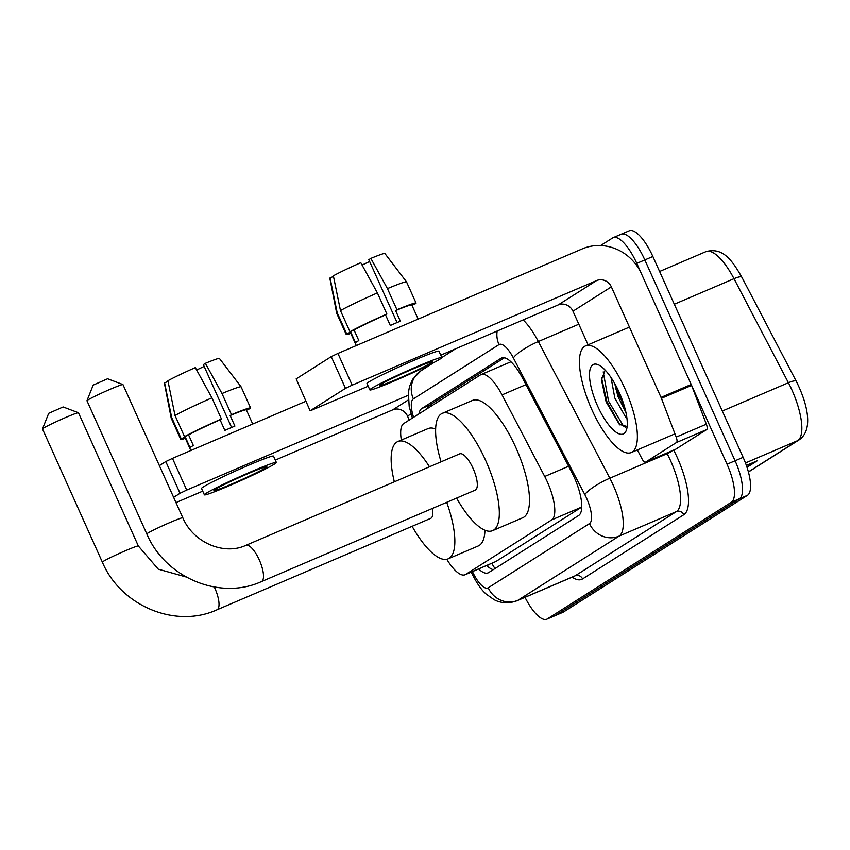 <?xml version="1.0" encoding="UTF-8"?>
<svg xmlns="http://www.w3.org/2000/svg" width="850" height="850" viewBox="0 0 850 850"><rect width="100%" height="100%" fill="white"/><g stroke="black" fill="none" stroke-linecap="round" stroke-linejoin="round"><path stroke-width="1.27" d="M446.803 559.289A34.807 11.624 -113.2 0 0 465.088 574.759L495.879 561.521L581.74 507.078M465.088 574.759A34.807 11.624 -113.2 0 0 465.641 574.462L551.671 519.913A34.807 11.624 -113.2 0 0 544.722 476.489L502.053 394.889A34.807 11.624 -113.2 0 0 481.058 374.584A34.807 11.624 -113.2 0 0 480.494 374.882L403.803 423.513A34.807 11.624 -113.2 0 0 401.349 440.045M478.635 568.958A34.807 11.624 -113.2 0 0 488.07 572.889A34.807 11.624 -113.2 0 0 488.633 572.602L578.638 515.525A34.807 11.624 -113.2 0 0 571.689 472.111L522.612 378.261A34.807 11.624 -113.2 0 0 501.617 357.967A34.807 11.624 -113.2 0 0 501.064 358.254L421.791 408.521A34.807 11.624 -113.2 0 0 418.976 413.897M493.287 569.649A34.807 11.624 66.8 0 1 486.678 565.516M600.642 245.554L612.606 237.979A34.807 11.624 66.8 0 1 613.158 237.681A34.807 11.624 66.8 0 1 636.788 263.394L727.048 464.228A34.807 11.624 66.8 0 1 731.372 502.233L547.379 618.906A34.807 11.624 66.8 0 1 546.826 619.204A34.807 11.624 66.8 0 1 525.024 597.338M620.649 234.536A34.807 11.624 66.8 0 1 621.212 234.239L629.255 230.796A34.807 11.624 66.8 0 1 652.874 256.509L743.134 457.342A34.807 11.624 66.8 0 1 747.458 495.348L563.476 612.021L555.422 615.464A34.807 11.624 66.8 0 1 554.869 615.761A34.807 11.624 66.8 0 0 555.422 615.464L739.415 498.791L555.422 615.464L547.379 618.906M743.134 457.342L735.091 460.785A34.807 11.624 66.8 0 1 739.415 498.791A34.807 11.624 66.8 0 0 735.091 460.785L644.831 259.951L735.091 460.785L727.048 464.228M621.212 234.239A34.807 11.624 66.8 0 1 644.831 259.951A34.807 11.624 66.8 0 0 621.212 234.239L613.158 237.681M427.497 408.489A34.807 11.624 66.8 0 1 429.834 405.078L504.443 357.765M747.405 467.064L746.991 467.245A9.286 8.734 57.6 0 0 747.405 467.064L757.339 460.764L746.374 465.46M563.476 612.021A34.807 11.624 66.8 0 1 562.912 612.319L546.826 619.204M448.704 353.175A46.421 43.69 57.6 0 0 446.888 352.559M165.792 461.571L172.476 458.373L186.724 490.078L180.041 493.287L165.792 461.571L159.386 465.641M305.873 401.296L172.476 458.373M180.041 493.287L173.634 497.346M175.992 502.594L202.736 491.151M275.294 460.105L392.711 409.87A11.602 10.922 -122.4 0 1 407.522 416.128L409.275 420.038M186.724 490.078L408.234 395.314M215.231 489.409A29.006 1.477 155.8 0 0 213.913 490.535A29.006 1.477 155.8 0 0 236.491 481.993A29.006 1.477 155.8 0 0 265.519 467.893A29.006 1.477 155.8 0 0 266.836 466.756A29.006 1.477 155.8 0 0 244.269 475.299A29.006 1.477 155.8 0 0 215.231 489.409M196.626 369.984A23.205 1.179 155.8 0 0 204.159 366.403M211.937 397.842A38.292 1.955 155.8 0 0 175.026 415.522L167.917 380.757A30.175 1.541 155.8 0 1 195.33 367.625L211.937 397.842L221.436 418.986L220.097 419.836A33.649 1.711 155.8 0 0 188.604 434.924L193.354 445.496A33.649 1.711 155.8 0 0 191.261 446.728A33.649 1.711 155.8 0 0 190.039 447.589L185.289 437.017A33.649 1.711 155.8 0 0 184.981 437.474L190.836 450.511M252.726 424.033L246.373 409.891A33.649 1.711 155.8 0 0 230.159 415.533L231.498 414.683L221.999 393.539L205.392 363.322L203.352 364.618L231.614 427.486M220.097 419.836L224.846 430.408A33.649 1.711 155.8 0 1 234.908 426.105L230.159 415.533M276.367 462.474L273.509 456.131A39.451 2.008 155.8 0 0 242.813 467.755A39.451 2.008 155.8 0 0 203.331 486.933A39.451 2.008 155.8 0 0 201.535 488.474L204.393 494.817A39.451 2.008 155.8 0 0 235.089 483.204A39.451 2.008 155.8 0 0 274.571 464.015A39.451 2.008 155.8 0 0 276.367 462.474A39.451 2.008 155.8 0 0 245.661 474.098A39.451 2.008 155.8 0 0 206.189 493.276A39.451 2.008 155.8 0 0 204.393 494.817M246.744 410.731L246.564 410.125M205.392 363.322A30.175 1.541 155.8 0 1 219.428 358.445L241.092 386.824A38.292 1.955 155.8 0 1 241.102 386.846L250.601 407.989A38.292 1.955 155.8 0 1 250.134 408.595L246.489 410.157M250.601 407.989A38.292 1.955 155.8 0 0 231.498 414.683M221.436 418.986A38.292 1.955 155.8 0 0 184.524 436.666L175.026 415.522M188.604 434.924L184.524 436.666M241.092 386.824A38.292 1.955 155.8 0 0 221.999 393.539M168.045 381.384L164.602 382.861L171.711 417.626L181.209 438.77L185.289 437.017M181.209 438.77A38.292 1.955 155.8 0 0 180.742 439.376A38.292 1.955 155.8 0 0 185.364 438.324M171.711 417.626A38.292 1.955 155.8 0 0 171.232 418.211A38.292 1.955 155.8 0 0 171.243 418.243L180.742 439.376M164.602 382.861A30.175 1.541 155.8 0 0 164.39 383.18L171.232 418.211M42.5 428.91L48.705 413.323L63.134 406.969L78.444 412.76A19.731 1.009 155.8 0 0 78.444 412.76A19.731 1.009 155.8 0 0 62.688 418.806A19.731 1.009 155.8 0 0 43.393 428.198A19.731 1.009 155.8 0 0 42.5 428.91A19.731 1.009 155.8 0 0 42.5 428.974L102.361 562.158A19.731 1.009 -24.2 0 1 103.254 561.393A19.731 1.009 -24.2 0 1 122.995 551.799A19.731 1.009 -24.2 0 1 138.348 545.987L78.487 412.803M214.306 587.01A19.731 6.588 -113.2 0 1 214.816 588.115A19.731 6.588 -113.2 0 1 217.271 609.652A19.731 6.588 -113.2 0 1 216.952 609.822L430.759 518.341A19.731 6.588 -113.2 0 0 432.406 508.459M446.717 502.339A63.824 21.303 66.8 0 1 448.099 558.875A63.824 21.303 66.8 0 1 412.133 526.309M484.978 530.262A63.824 21.303 66.8 0 1 478.274 545.966L448.099 558.875M394.347 481.833A63.824 21.303 66.8 0 1 397.896 441.522A63.824 21.303 66.8 0 1 429.494 466.788M397.896 441.522L428.06 428.612A63.824 21.303 66.8 0 1 435.657 429.027M86.976 400.711L93.181 385.124L107.61 378.771L122.921 384.561A19.731 1.009 155.8 0 0 107.153 390.607A19.731 1.009 155.8 0 0 87.869 399.999A19.731 1.009 155.8 0 0 86.976 400.711A19.731 1.009 155.8 0 0 86.976 400.764L146.837 533.959A19.731 1.009 -24.2 0 1 147.73 533.184A19.731 1.009 -24.2 0 1 167.471 523.6A19.731 1.009 -24.2 0 1 182.814 517.788L122.963 384.593A19.731 1.009 155.8 0 0 122.921 384.561M245.905 545.339A19.731 6.588 -113.2 0 1 259.293 559.906A19.731 6.588 -113.2 0 1 261.747 581.442A19.731 6.588 -113.2 0 1 261.428 581.612L475.235 490.131A19.731 6.588 -113.2 0 0 473.099 468.435A19.731 6.588 -113.2 0 0 459.712 453.858L245.905 545.339C224.517 555.486 193.513 543.108 182.814 517.788M441.086 461.837A63.824 21.303 66.8 0 1 442.361 413.323A63.824 21.303 66.8 0 1 485.669 460.456A63.824 21.303 66.8 0 1 492.575 530.676A63.824 21.303 66.8 0 1 456.609 498.111M442.361 413.323L472.536 400.414A63.824 21.303 66.8 0 1 515.844 447.546A63.824 21.303 66.8 0 1 522.75 517.767L492.575 530.676M619.321 397.279A46.421 15.491 66.8 0 1 615.453 387.749M676.526 442.499A5.801 1.934 -113.2 0 0 676.196 437.102L661.428 398.331A5.801 1.934 -113.2 0 0 661.034 397.396L691.209 384.487A5.801 1.934 66.8 0 1 691.592 385.422L706.361 424.192A5.801 1.934 66.8 0 1 706.701 429.59L676.526 442.499L645.586 462.124L675.75 449.214A5.801 1.934 66.8 0 1 675.665 449.267A5.801 1.934 66.8 0 1 675.559 449.299M706.701 429.59L675.75 449.214M691.209 384.487L641.537 273.966A46.421 43.69 57.6 0 0 582.303 248.891L337.928 353.451L352.187 385.156L596.562 280.606A11.602 10.922 -122.4 0 1 611.362 286.875L661.034 397.396M310.154 410.837L296.172 378.898L310.154 410.837L368.199 386.229M352.187 385.156L345.504 388.365L331.245 356.649L296.172 378.898M331.245 356.649L337.928 353.451M345.504 388.365L310.42 410.603M440.757 355.183L558.174 304.948A11.602 10.922 -122.4 0 1 572.974 311.206L588.083 344.813M637.362 449.937L641.994 458.788A5.801 1.934 -113.2 0 0 645.49 462.177A5.801 1.934 -113.2 0 0 645.586 462.124M380.694 384.487A29.006 1.477 155.8 0 0 379.376 385.624A29.006 1.477 155.8 0 0 401.944 377.071A29.006 1.477 155.8 0 0 430.971 362.971A29.006 1.477 155.8 0 0 432.299 361.834A29.006 1.477 155.8 0 0 409.721 370.377A29.006 1.477 155.8 0 0 380.694 384.487M362.089 265.062A23.205 1.179 155.8 0 0 369.623 261.481M377.4 292.921A38.292 1.955 155.8 0 0 340.478 310.601L333.37 275.836A30.175 1.541 155.8 0 1 360.793 262.703L377.4 292.921L386.899 314.064L385.56 314.914A33.649 1.711 155.8 0 0 354.057 330.002L358.806 340.574A33.649 1.711 155.8 0 0 356.713 341.806A33.649 1.711 155.8 0 0 355.502 342.667L350.752 332.106A33.649 1.711 155.8 0 0 350.434 332.552L356.299 345.589M418.179 319.111L411.825 304.969A33.649 1.711 155.8 0 0 395.611 310.611L396.95 309.761L387.451 288.618L370.855 258.4L368.815 259.696L397.067 322.564M385.56 314.914L390.309 325.486A33.649 1.711 155.8 0 1 400.361 321.183L395.611 310.611M455.494 348.872L441.819 357.553L438.972 351.209A39.451 2.008 155.8 0 0 408.276 362.833A39.451 2.008 155.8 0 0 368.794 382.011A39.451 2.008 155.8 0 0 366.998 383.562L369.846 389.895A39.451 2.008 155.8 0 0 400.541 378.282A39.451 2.008 155.8 0 0 440.024 359.093A39.451 2.008 155.8 0 0 441.819 357.553A39.451 2.008 155.8 0 0 411.124 369.176A39.451 2.008 155.8 0 0 371.641 388.354A39.451 2.008 155.8 0 0 369.846 389.895M412.207 305.809L412.027 305.203M370.855 258.4A30.175 1.541 155.8 0 1 384.891 253.523L406.544 281.902A38.292 1.955 155.8 0 1 406.555 281.924L416.064 303.067A38.292 1.955 155.8 0 1 415.586 303.673L411.942 305.235M416.064 303.067A38.292 1.955 155.8 0 0 396.95 309.761M386.899 314.064A38.292 1.955 155.8 0 0 349.977 331.744L340.478 310.601M354.057 330.002L349.977 331.744M406.544 281.902A38.292 1.955 155.8 0 0 387.451 288.618M333.498 276.462L330.066 277.939L337.174 312.704L346.672 333.848L350.752 332.106M346.672 333.848A38.292 1.955 155.8 0 0 346.205 334.454A38.292 1.955 155.8 0 0 350.816 333.402M337.174 312.704A38.292 1.955 155.8 0 0 336.696 313.289A38.292 1.955 155.8 0 0 336.706 313.321L346.205 334.454M330.066 277.939A30.175 1.541 155.8 0 0 329.853 278.258L336.696 313.289M624.963 388.726A58.023 19.369 66.8 0 1 631.242 452.561A58.023 19.369 66.8 0 1 591.866 409.711A58.023 19.369 66.8 0 1 585.597 345.876A58.023 19.369 66.8 0 1 624.963 388.726M614.678 383.424L618.014 396.652L625.972 412.569M611.044 377.549L614.816 398.023L625.727 417.254L626.928 418.147M605.168 370.09L601.471 379.865L606.146 401.976L619.342 424.384L627.151 426.519M597.624 406.056A37.825 12.623 66.8 0 1 598.612 364.937A37.825 12.623 66.8 0 1 619.204 392.381A37.825 12.623 66.8 0 1 626.439 429.983A37.825 12.623 66.8 0 1 597.624 406.056M616.803 387.377L619.724 396.387L624.761 407.639M601.545 377.91L606.953 401.859L620.075 425.032M603.234 371.843L608.547 401.168L623.422 425.967L625.579 427.391M491.842 563.306A34.807 32.767 57.6 0 0 495.051 568.533M430.546 404.632A34.807 32.767 57.6 0 0 430.865 406.353M495.879 561.521L465.641 574.462M525.959 384.657L502.053 394.889M568.629 466.257L544.722 476.489M581.74 507.046L551.671 519.913M472.451 571.604A23.205 7.746 -113.2 0 0 488.229 587.796L589.486 523.579A23.205 7.746 -113.2 0 0 586.606 498.249A23.205 7.746 -113.2 0 0 584.853 494.636L513.379 357.956A23.205 7.746 -113.2 0 0 499.014 344.611L413.387 398.905A23.205 7.746 -113.2 0 0 413.589 417.308M523.164 319.919A46.421 15.491 66.8 0 1 538.358 341.541L609.832 478.231A46.421 15.491 66.8 0 1 613.339 485.446A46.421 15.491 66.8 0 1 619.108 536.116L517.841 600.334A46.421 15.491 66.8 0 1 517.097 600.727L574.419 576.194A46.421 15.491 -113.2 0 0 575.163 575.801L676.43 511.594A46.421 15.491 -113.2 0 0 670.661 460.913A46.421 15.491 -113.2 0 0 667.165 453.698L666.814 453.05M673.678 450.118A52.222 17.436 66.8 0 1 683.825 514.728L582.569 578.935A5.801 5.461 57.6 0 0 575.163 575.801L517.841 600.334A23.205 21.845 -122.4 0 1 488.229 587.796M672.35 450.681A5.801 1.243 -27.6 0 1 667.165 453.698L609.832 478.231A23.205 4.962 152.4 0 0 584.853 494.636M582.569 578.935A52.222 17.436 66.8 0 1 572.114 577.182M731.372 502.233L747.458 495.348M636.788 263.394L652.874 256.509M589.486 523.579A23.205 21.845 -122.4 0 0 619.108 536.116L676.43 511.594A5.801 5.461 57.6 0 1 683.825 514.728M513.379 357.956A23.205 4.962 152.4 0 1 538.358 341.541L578.829 324.222M499.014 344.611A23.205 21.845 -122.4 0 1 497.176 331.043M413.387 398.905A23.205 21.845 -122.4 0 1 421.069 370.706L412.707 379.228L409.551 386.421L408.393 392.583L409.19 406.385L412.377 418.072M429.834 405.078L421.791 408.521M502.212 357.765L501.064 358.254M796.322 381.427A11.602 2.476 152.4 0 0 796.269 381.267A11.602 2.476 152.4 0 0 788.418 382.744L734.007 278.704A46.421 15.491 -113.2 0 0 706.021 251.632C723.276 246.989 732.392 260.844 741.859 277.228A11.602 2.476 152.4 0 0 734.007 278.704L674.326 304.236M741.912 277.376A11.602 2.476 152.4 0 0 741.859 277.228L796.269 381.267C807.521 403.676 813.726 429.856 799.149 439.864A11.602 10.922 -122.4 0 1 797.683 440.64A46.421 15.491 -113.2 0 0 788.418 382.744L722.319 411.028M748.383 471.899L797.683 440.64L745.471 462.974M755.14 461.709L746.884 466.937M408.34 399.957L392.711 409.87M411.028 413.908L407.522 416.128M596.562 280.606L558.174 304.948M611.362 286.875L572.974 311.206M691.592 385.422L661.428 398.331M676.196 437.102L706.361 424.192M487.401 565.207L489.196 567.641M427.763 407.766L427.805 408.297M510.956 361.792L481.058 374.584M471.049 571.763C476.319 582.664 481.44 590.166 486.423 594.267L493.914 599.558C496.899 601.279 505.399 605.062 517.097 600.727M434.244 362.355L421.069 370.706M799.149 439.864L748.425 472.037M706.021 251.632L659.611 271.49M216.952 609.822C175.334 628.883 120.689 605.816 102.361 562.158M186.086 576.969L158.259 569.171L138.348 545.987M261.428 581.612C219.81 600.684 165.166 577.607 146.837 533.959M645.49 462.177L675.665 449.267M631.242 452.561L674.953 433.851M585.597 345.876L629.446 327.112"/></g></svg>
